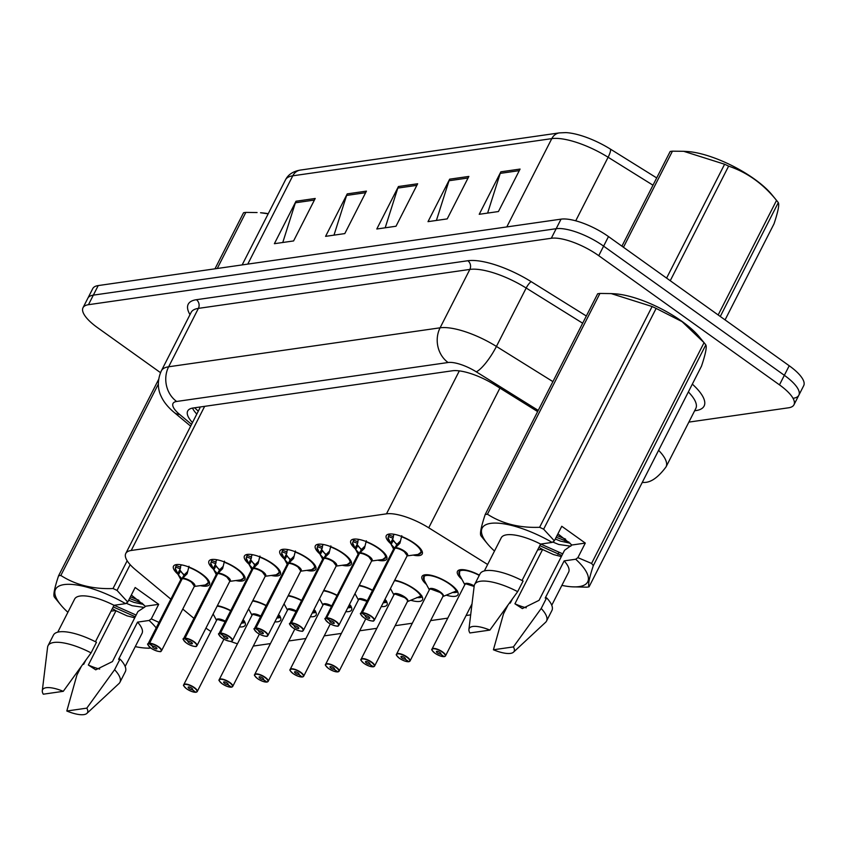<?xml version="1.0" encoding="UTF-8"?>
<svg xmlns="http://www.w3.org/2000/svg" width="846" height="846" viewBox="0 0 846 846"><rect width="100%" height="100%" fill="white"/><g stroke="black" fill="none" stroke-linecap="round" stroke-linejoin="round"><path stroke-width="1.27" d="M213.414 569.157A20.167 6.567 27 0 1 208.951 561.11A20.167 6.567 27 0 1 237.166 568.798A20.167 6.567 27 0 1 244.896 579.425A20.167 6.567 27 0 1 235.801 580.546M248.883 564.071A20.167 6.567 27 0 1 244.42 556.023A20.167 6.567 27 0 1 272.634 563.711A20.167 6.567 27 0 1 280.354 574.328A20.167 6.567 27 0 1 271.27 575.46M284.351 558.973A20.167 6.567 27 0 1 279.889 550.926A20.167 6.567 27 0 1 308.092 558.614A20.167 6.567 27 0 1 315.822 569.242A20.167 6.567 27 0 1 306.738 570.373M319.809 553.887A20.167 6.567 27 0 1 315.346 545.839A20.167 6.567 27 0 1 343.561 553.527A20.167 6.567 27 0 1 351.291 564.155A20.167 6.567 27 0 1 342.196 565.276M355.278 548.8A20.167 6.567 27 0 1 350.815 540.753A20.167 6.567 27 0 1 379.029 548.43A20.167 6.567 27 0 1 386.749 559.058A20.167 6.567 27 0 1 377.665 560.189M390.746 543.703A20.167 6.567 27 0 1 386.284 535.655A20.167 6.567 27 0 1 414.487 543.344A20.167 6.567 27 0 1 422.217 553.971A20.167 6.567 27 0 1 413.134 555.103M177.956 574.244A20.167 6.567 27 0 1 173.493 566.207A20.167 6.567 27 0 1 201.697 573.884A20.167 6.567 27 0 1 209.427 584.512A20.167 6.567 27 0 1 200.343 585.644M249.126 609.892A20.167 6.567 27 0 1 248.417 609.247M252.848 600.554A20.167 6.567 27 0 1 266.236 605.482M284.594 604.805A20.167 6.567 27 0 1 283.886 604.16M288.317 595.468A20.167 6.567 27 0 1 301.694 600.396M320.052 599.708A20.167 6.567 27 0 1 319.354 599.063M323.775 590.371A20.167 6.567 27 0 1 337.163 595.298M355.521 594.622A20.167 6.567 27 0 1 354.812 593.977M359.243 585.284A20.167 6.567 27 0 1 372.631 590.212M390.979 589.535A20.167 6.567 27 0 1 390.281 588.89M394.712 580.187A20.167 6.567 27 0 1 414.762 589.197A20.167 6.567 27 0 1 422.482 599.825A20.167 6.567 27 0 1 410.775 600.269M426.447 584.438A20.167 6.567 27 0 1 422.017 576.422A20.167 6.567 27 0 1 450.22 584.1A20.167 6.567 27 0 1 457.95 594.727A20.167 6.567 27 0 1 446.244 595.172M461.916 579.351A20.167 6.567 27 0 1 457.475 571.325A20.167 6.567 27 0 1 479.396 575.143M213.657 614.979A20.167 6.567 27 0 1 212.959 614.344M217.39 605.641A20.167 6.567 27 0 1 230.768 610.579M205.938 628.113A37.816 12.309 -153 0 0 206.53 628.536A37.816 12.309 -153 0 0 210.887 631.465M230.408 641.353A37.816 12.309 -153 0 0 237.483 643.785M253.303 646.048A37.816 12.309 -153 0 0 253.969 645.963L270.445 643.595M487.645 564.494L428.732 527.798A37.816 12.309 -153 0 0 386.485 513.839L131.225 550.471A37.816 12.309 -153 0 0 125.768 553.495A37.816 12.309 -153 0 0 135.646 569.866L170.85 599.148M182.768 609.067L193.935 618.352M288.761 640.972L305.914 638.508M324.219 635.875L341.372 633.421M359.687 630.788L376.84 628.324M395.156 625.702L412.309 623.238M430.614 620.604L447.767 618.14M466.083 615.518L470.672 614.862M504.554 609.998L505.548 609.85M278.588 614.566A20.167 6.567 27 0 1 280.629 620.181A20.167 6.567 27 0 1 274.876 621.831M314.046 609.469A20.167 6.567 27 0 1 316.087 615.095A20.167 6.567 27 0 1 310.345 616.745M349.514 604.382A20.167 6.567 27 0 1 351.555 609.998A20.167 6.567 27 0 1 345.813 611.658M384.983 599.285A20.167 6.567 27 0 1 387.024 604.911A20.167 6.567 27 0 1 381.271 606.561M243.119 619.653A20.167 6.567 27 0 1 245.16 625.268A20.167 6.567 27 0 1 239.418 626.928M160.507 372.663L97.502 327.635A37.816 12.309 27 0 1 83.014 307.711L87.889 298.152A37.816 12.309 27 0 1 93.335 295.138L556.171 228.706A37.816 12.309 27 0 1 603.61 246.133L784.348 375.307A37.816 12.309 27 0 1 798.836 395.23L803.7 385.67A37.816 12.309 27 0 0 789.212 365.747L608.486 236.573A37.816 12.309 27 0 0 561.035 219.146L98.21 285.578A37.816 12.309 27 0 0 92.753 288.602L87.889 298.152A37.816 12.309 27 0 1 93.335 295.138L556.171 228.706A37.816 12.309 27 0 1 603.61 246.133L784.348 375.307A37.816 12.309 27 0 1 798.836 395.23A37.816 12.309 27 0 1 793.379 398.244M559.407 132.885A12.605 10.818 81.8 0 0 551.782 138.628L292.769 175.809A12.605 10.818 -98.2 0 1 300.393 170.067L559.407 132.885L565.773 132.611A44.246 14.403 27 0 1 610.474 149.139L656.697 177.924M520.068 169.073L498.431 211.542L479.227 214.302L500.864 171.823L520.068 169.073M366.434 191.122L344.798 233.591L325.583 236.351L347.23 193.882L366.434 191.122M315.22 198.472L293.583 240.941L274.379 243.701L296.015 201.232L315.22 198.472M468.864 176.423L447.217 218.892L428.013 221.652L449.66 179.172L468.864 176.423M417.649 183.772L396.002 226.242L376.798 229.002L398.445 186.522L417.649 183.772M385.184 227.796L397.8 188.087A10.078 8.65 -98.2 0 1 398.445 186.522M436.399 220.446L449.015 180.737A10.078 8.65 -98.2 0 1 449.66 179.172M282.765 242.495L295.381 202.786A10.078 8.65 -98.2 0 1 296.015 201.232M333.98 235.146L346.596 195.437A10.078 8.65 -98.2 0 1 347.23 193.882M487.613 213.097L500.229 173.377A10.078 8.65 -98.2 0 1 500.864 171.823M83.014 307.711A37.816 12.309 27 0 1 88.47 304.697L551.306 238.265A37.816 12.309 27 0 1 598.746 255.682L779.473 384.867A37.816 12.309 27 0 1 793.96 404.79A37.816 12.309 27 0 1 788.514 407.804L688.866 422.112M537.644 411.59L494.55 384.75A37.816 12.309 -153 0 0 452.303 370.791L193.142 407.994A37.816 12.309 -153 0 0 187.696 411.008A37.816 12.309 -153 0 0 192.465 422.598M196.79 414.106A37.816 12.309 27 0 1 192.486 408.1M183.868 685.789A7.561 2.464 27 0 1 183.772 684.678A7.561 2.464 27 0 1 194.347 687.555A7.561 2.464 27 0 1 197.245 691.542A7.561 2.464 27 0 1 196.325 692.113L196.018 692.197A7.307 2.379 -153 0 0 194.115 687.787A7.307 2.379 -153 0 0 184.946 684.414A7.307 2.379 -153 0 0 186.691 688.856A7.307 2.379 -153 0 0 195.69 692.24L192.232 689.67L192.571 689.004M225.121 621.673L217.76 619.515A7.561 2.464 27 0 1 225.121 621.673A7.561 2.464 -153 0 0 217.76 619.515A7.561 2.464 -153 0 0 216.671 620.118A7.561 2.464 27 0 1 217.76 619.515L216.671 620.118L183.772 684.678C184.745 685.873 180.949 683.378 186.649 688.845C190.382 691.15 193.438 692.292 195.828 692.282L192.338 689.659L192.624 689.099M192.232 689.67A2.517 0.825 27 0 1 189.123 688.507A2.517 0.825 27 0 1 188.161 687.174A2.517 0.825 27 0 1 191.682 688.136A2.517 0.825 27 0 1 192.645 689.469A2.517 0.825 27 0 1 192.338 689.659M241.353 623.121A18.908 6.155 27 0 0 242.506 623.079L242.77 622.561M242.231 622.191L243.341 622.952A18.908 6.155 27 0 0 244.928 622.328M242.506 623.079L241.681 622.466M241.755 622.328L244.452 621.123M188.996 566.26L187.135 573.747L182.239 578.643L184.132 574.942L187.738 571.42M181.604 578.844A7.561 2.464 27 0 1 181.869 578.78L181.869 578.78A0.635 0.55 78.6 0 0 181.911 578.696L178.411 575.005L175.281 568.226A18.908 6.155 -153 0 0 175.27 568.248L176.158 565.572A18.908 6.155 27 0 1 176.01 564.663M148.135 645.033A7.561 2.464 27 0 1 148.039 643.912A7.561 2.464 27 0 1 148.97 643.341L149.055 643.69A7.307 2.379 -153 0 0 150.958 648.099A7.307 2.379 -153 0 0 160.127 651.462A7.307 2.379 -153 0 0 158.382 647.031A7.307 2.379 -153 0 0 149.372 643.637L182.197 578.738A7.561 2.464 27 0 1 190.35 581.466A7.561 2.464 27 0 1 194.411 586.225A7.561 2.464 -153 0 0 191.513 582.238A7.561 2.464 -153 0 0 182.197 578.738A0.635 0.529 84.8 0 0 182.239 578.643M149.372 643.637L152.84 646.207A2.517 0.825 27 0 1 155.95 647.38A2.517 0.825 27 0 1 156.912 648.702A2.517 0.825 27 0 1 153.39 647.75A2.517 0.825 27 0 1 152.428 646.418A2.517 0.825 27 0 1 152.735 646.228L152.766 646.154M208.803 582.957A18.908 6.155 -153 0 0 208.846 582.883A18.908 6.155 -153 0 0 208.994 581.17M177.723 573.768L180.272 568.787L175.809 567.169M181.964 564.948A13.864 4.516 -153 0 0 180.727 565.879A13.864 4.516 -153 0 0 180.632 567.19L180.272 568.787M149.298 643.288A7.561 2.464 27 0 1 158.614 646.799A7.561 2.464 27 0 1 161.512 650.786L194.411 586.225L191.513 582.238M184.301 574.815A13.853 4.516 27 0 1 180.008 570.373M181.911 578.696L183.91 575.375M180.822 579.584L175.566 569.813A18.432 6.007 27 0 1 175.281 569.189L175.281 568.226M179.743 569.844L183.794 574.994M181.552 579.996L181.858 578.78A7.561 2.464 -153 0 0 180.938 579.362L148.039 643.912C146.866 643.616 147.828 645.012 150.916 648.089C154.554 650.944 161.798 652.308 160.772 651.378L161.512 650.786A7.561 2.464 27 0 1 160.56 651.367M148.97 643.341L181.858 578.78M152.735 646.228L149.055 643.69M219.326 680.702A7.561 2.464 27 0 1 219.241 679.581A7.561 2.464 27 0 1 229.816 682.468A7.561 2.464 27 0 1 232.713 686.455A7.561 2.464 27 0 1 231.783 687.026L231.487 687.111A7.307 2.379 -153 0 0 229.583 682.701A7.307 2.379 -153 0 0 220.404 679.327A7.307 2.379 -153 0 0 222.16 683.769A7.307 2.379 -153 0 0 231.159 687.153L227.69 684.583L228.039 683.917M260.579 616.575L253.218 614.418A7.561 2.464 27 0 1 260.579 616.575A7.561 2.464 -153 0 0 253.218 614.418A7.561 2.464 -153 0 0 252.129 615.031A7.561 2.464 27 0 1 253.218 614.418L252.129 615.021L219.241 679.581C220.214 680.776 216.417 678.291 222.117 683.758C225.84 686.064 228.896 687.206 231.286 687.195L231.444 687.079M227.69 684.583A2.517 0.825 27 0 1 224.592 683.409A2.517 0.825 27 0 1 223.619 682.088A2.517 0.825 27 0 1 227.151 683.05A2.517 0.825 27 0 1 228.113 684.372A2.517 0.825 27 0 1 227.807 684.562L228.082 684.012M276.822 618.024A18.908 6.155 27 0 0 277.964 617.982L278.228 617.464M277.7 617.104L278.81 617.866A18.908 6.155 27 0 0 280.396 617.242M277.964 617.982L277.15 617.379M277.224 617.242L279.92 616.025M227.807 684.562L231.487 687.111M254.794 675.616A7.561 2.464 27 0 1 254.699 674.495A7.561 2.464 27 0 1 265.284 677.382A7.561 2.464 27 0 1 268.182 681.358A7.561 2.464 27 0 1 267.251 681.939L266.945 682.013A7.307 2.379 -153 0 0 265.041 677.604A7.307 2.379 -153 0 0 255.873 674.241A7.307 2.379 -153 0 0 257.618 678.672A7.307 2.379 -153 0 0 266.627 682.066L263.159 679.497L263.497 678.82M296.047 611.489L288.687 609.332A7.561 2.464 27 0 1 296.047 611.489A7.561 2.464 -153 0 0 288.687 609.332A7.561 2.464 -153 0 0 287.598 609.934A7.561 2.464 27 0 1 288.687 609.332L287.598 609.934L254.699 674.495C255.672 675.69 251.875 673.194 257.586 678.661C261.308 680.967 264.364 682.109 266.754 682.098L266.913 681.992M263.159 679.497A2.517 0.825 27 0 1 260.05 678.323A2.517 0.825 27 0 1 259.088 677.001A2.517 0.825 27 0 1 262.609 677.953A2.517 0.825 27 0 1 263.582 679.285A2.517 0.825 27 0 1 263.265 679.475L263.55 678.926M312.28 612.938A18.908 6.155 27 0 0 313.432 612.895L313.697 612.377M313.168 612.007L314.268 612.768A18.908 6.155 27 0 0 315.865 612.144M313.432 612.895L312.618 612.282M312.682 612.155L315.389 610.939M263.265 679.475L266.945 682.013M290.263 670.518A7.561 2.464 27 0 1 290.167 669.408A7.561 2.464 27 0 1 300.742 672.284A7.561 2.464 27 0 1 303.64 676.271A7.561 2.464 27 0 1 302.72 676.842L302.413 676.927A7.307 2.379 -153 0 0 300.51 672.517A7.307 2.379 -153 0 0 291.341 669.144A7.307 2.379 -153 0 0 293.086 673.585A7.307 2.379 -153 0 0 302.085 676.969L298.617 674.399L298.966 673.733M331.516 606.392A7.561 2.464 27 0 0 324.155 604.245L331.516 606.402A7.561 2.464 -153 0 0 324.155 604.245A7.561 2.464 -153 0 0 323.066 604.848A7.561 2.464 27 0 1 324.155 604.245L323.066 604.848L290.167 669.408C291.14 670.603 287.344 668.107 293.044 673.575C296.766 675.88 299.833 677.022 302.223 677.012L298.733 674.389L299.019 673.828M298.617 674.399A2.517 0.825 27 0 1 295.518 673.236A2.517 0.825 27 0 1 294.556 671.904A2.517 0.825 27 0 1 298.078 672.866A2.517 0.825 27 0 1 299.04 674.199A2.517 0.825 27 0 1 298.733 674.389M347.748 607.84A18.908 6.155 27 0 0 348.901 607.798L349.165 607.291M348.626 606.92L349.736 607.682A18.908 6.155 27 0 0 351.323 607.058M348.901 607.798L348.076 607.195M348.15 607.058L350.847 605.852M325.721 665.432A7.561 2.464 27 0 1 325.636 664.311A7.561 2.464 27 0 1 336.211 667.198A7.561 2.464 27 0 1 339.109 671.185A7.561 2.464 27 0 1 338.178 671.756L337.882 671.83A7.307 2.379 -153 0 0 335.978 667.431A7.307 2.379 -153 0 0 326.799 664.057A7.307 2.379 -153 0 0 328.544 668.488A7.307 2.379 -153 0 0 337.554 671.883L334.085 669.313L334.424 668.636M366.974 601.305L359.613 599.148A7.561 2.464 27 0 1 366.974 601.305A7.561 2.464 -153 0 0 359.613 599.148A7.561 2.464 -153 0 0 358.524 599.751A7.561 2.464 27 0 1 359.613 599.148L358.524 599.751L325.636 664.311C326.609 665.506 322.812 663.021 328.512 668.488C332.235 670.783 335.291 671.936 337.681 671.914L337.84 671.809M334.085 669.313A2.517 0.825 27 0 1 330.976 668.139A2.517 0.825 27 0 1 330.014 666.817A2.517 0.825 27 0 1 333.546 667.78A2.517 0.825 27 0 1 334.508 669.101A2.517 0.825 27 0 1 334.202 669.292L334.477 668.742M383.217 602.754A18.908 6.155 27 0 0 384.359 602.712L384.623 602.193M384.095 601.823L385.205 602.595A18.908 6.155 27 0 0 386.791 601.971M384.359 602.712L383.545 602.109M383.608 601.971L386.315 600.755M334.202 669.292L337.882 671.83M224.465 561.173L222.604 568.66L217.708 573.556L219.59 569.855L223.207 566.334M183.593 639.946A7.561 2.464 27 0 1 183.508 638.825A7.561 2.464 27 0 1 184.428 638.254L217.337 573.683A0.635 0.55 78.6 0 0 217.369 573.599L213.879 569.908L210.728 563.14A18.908 6.155 -153 0 0 210.739 563.15M184.428 638.254L184.513 638.593A7.307 2.379 -153 0 0 186.416 643.002A7.307 2.379 -153 0 0 195.595 646.376A7.307 2.379 -153 0 0 193.85 641.934A7.307 2.379 -153 0 0 184.84 638.55L217.665 573.641A7.561 2.464 27 0 1 225.819 576.38A7.561 2.464 27 0 1 229.879 581.128A7.561 2.464 -153 0 0 226.982 577.152A7.561 2.464 -153 0 0 217.665 573.641A0.635 0.529 84.8 0 0 217.708 573.556M184.84 638.55L188.309 641.12A2.517 0.825 27 0 1 191.418 642.283A2.517 0.825 27 0 1 192.38 643.616A2.517 0.825 27 0 1 188.848 642.653A2.517 0.825 27 0 1 187.886 641.331A2.517 0.825 27 0 1 188.193 641.131L188.235 641.067M244.261 577.871A18.908 6.155 -153 0 0 244.314 577.786A18.908 6.155 -153 0 0 244.462 576.073M213.192 568.681L215.73 563.69L211.267 562.072L211.627 560.486A18.908 6.155 27 0 1 211.468 559.566M217.422 559.851A13.864 4.516 -153 0 0 216.195 560.792A13.864 4.516 -153 0 0 216.1 562.104L215.73 563.69M229.869 581.128L226.982 577.152M210.728 563.14L211.267 562.072M219.77 569.718A13.853 4.516 27 0 1 215.476 565.287M217.369 573.599L219.378 570.278M216.28 574.497L211.035 564.716A18.432 6.007 27 0 1 210.739 564.102L210.739 563.14M215.212 564.747L219.262 569.897M188.193 641.131L184.513 638.593M217.073 573.757A7.561 2.464 27 0 1 217.337 573.683A7.561 2.464 -153 0 0 216.396 574.265L183.508 638.825C182.334 638.529 183.296 639.914 186.384 642.992C190.012 645.858 197.255 647.211 196.24 646.291L196.981 645.688A7.561 2.464 27 0 1 196.018 646.27M259.934 556.076L258.072 563.573L253.176 568.47L255.058 564.758L258.665 561.247M219.061 634.849A7.561 2.464 27 0 1 218.966 633.739A7.561 2.464 27 0 1 219.897 633.157L252.795 568.597A0.635 0.55 78.6 0 0 252.838 568.512L249.348 564.821L246.207 558.053A18.908 6.155 -153 0 0 246.197 558.064L247.085 555.388A18.908 6.155 27 0 1 246.937 554.479M219.897 633.157L219.981 633.506A7.307 2.379 -153 0 0 221.885 637.916A7.307 2.379 -153 0 0 231.053 641.279A7.307 2.379 -153 0 0 229.308 636.848A7.307 2.379 -153 0 0 220.309 633.464L253.123 568.554A7.561 2.464 27 0 1 261.277 571.283A7.561 2.464 27 0 1 265.337 576.041A7.561 2.464 -153 0 0 262.44 572.055A7.561 2.464 -153 0 0 253.123 568.554A0.635 0.529 84.8 0 0 253.176 568.47M220.309 633.464L223.778 636.033A2.517 0.825 27 0 1 226.876 637.197A2.517 0.825 27 0 1 227.849 638.529A2.517 0.825 27 0 1 224.317 637.567A2.517 0.825 27 0 1 223.355 636.234A2.517 0.825 27 0 1 223.661 636.044L223.704 635.97M279.73 572.784A18.908 6.155 -153 0 0 279.772 572.7A18.908 6.155 -153 0 0 279.92 570.987M248.661 563.595L251.199 558.603L246.736 556.985M252.891 554.765A13.864 4.516 -153 0 0 251.653 555.695A13.864 4.516 -153 0 0 251.558 557.017L251.199 558.603M220.235 633.115A7.561 2.464 27 0 1 229.552 636.615A7.561 2.464 27 0 1 232.449 640.602L265.337 576.041L262.44 572.055M255.228 564.631A13.853 4.516 27 0 1 250.934 560.2M250.659 559.65L254.836 565.191M252.838 568.512L254.72 564.811M251.748 569.4L246.503 559.629A18.432 6.007 27 0 1 246.207 559.016L246.207 558.053M223.661 636.044L219.981 633.506M252.531 568.671A7.561 2.464 27 0 1 252.795 568.597A7.561 2.464 -153 0 0 251.865 569.178L218.966 633.739C217.792 633.432 218.754 634.828 221.842 637.905C225.48 640.76 232.724 642.125 231.698 641.205L232.449 640.602A7.561 2.464 27 0 1 231.487 641.183M295.391 550.989L293.53 558.476L288.634 563.373L290.527 559.671L294.133 556.15M254.53 629.762A7.561 2.464 27 0 1 254.435 628.641A7.561 2.464 27 0 1 255.365 628.07L288.264 563.51A0.635 0.55 78.6 0 0 288.296 563.425L284.806 559.735L281.676 552.956A18.908 6.155 -153 0 0 281.665 552.977L282.553 550.302A18.908 6.155 27 0 1 282.405 549.392M255.365 628.07L255.45 628.419A7.307 2.379 -153 0 0 257.353 632.819A7.307 2.379 -153 0 0 266.522 636.192A7.307 2.379 -153 0 0 264.777 631.761A7.307 2.379 -153 0 0 255.767 628.367L288.592 563.457A7.561 2.464 27 0 1 296.745 566.196A7.561 2.464 27 0 1 300.806 570.955A7.561 2.464 -153 0 0 297.908 566.968A7.561 2.464 -153 0 0 288.592 563.457A0.635 0.529 84.8 0 0 288.634 563.373M255.767 628.367L259.236 630.936A2.517 0.825 27 0 1 262.345 632.11A2.517 0.825 27 0 1 263.307 633.432A2.517 0.825 27 0 1 259.785 632.47A2.517 0.825 27 0 1 258.813 631.148A2.517 0.825 27 0 1 259.13 630.957L259.162 630.883M315.198 567.687A18.908 6.155 -153 0 0 315.241 567.603A18.908 6.155 -153 0 0 315.389 565.889M284.119 558.497L286.667 553.517L282.194 551.888M288.359 549.678A13.864 4.516 -153 0 0 287.122 550.609A13.864 4.516 -153 0 0 287.027 551.92L286.667 553.517M255.693 628.018A7.561 2.464 27 0 1 265.01 631.528A7.561 2.464 27 0 1 267.907 635.515L300.806 570.955L297.908 566.968M290.696 559.544A13.853 4.516 27 0 1 286.403 555.103M286.128 554.564L290.305 560.105M288.296 563.425L290.189 559.714M287.217 564.314L281.961 554.542A18.432 6.007 27 0 1 281.676 553.918L281.676 552.956M259.13 630.957L255.45 628.419M288 563.573A7.561 2.464 27 0 1 288.264 563.51A7.561 2.464 -153 0 0 287.333 564.081L254.435 628.641C253.261 628.345 254.223 629.731 257.311 632.819C260.949 635.674 268.193 637.027 267.167 636.107L267.907 635.515A7.561 2.464 27 0 1 266.955 636.097M268.182 213.816L260.536 212.748A59.241 19.289 27 0 1 268.245 213.7M214.979 268.817L243.563 212.727A68.061 22.155 27 0 1 244.663 212.536A68.061 22.155 27 0 1 245.826 212.399L217.242 268.499M257.089 212.547L245.826 212.399M666.595 278.112L724.61 164.24L683.695 151.307L687.142 151.508A59.241 19.289 27 0 1 771.88 194.686L776.776 200.671A68.061 22.155 27 0 1 778.299 202.617L720.284 316.478M621.916 246.175L670.169 151.487A68.061 22.155 27 0 1 671.269 151.307A68.061 22.155 27 0 1 672.433 151.17L623.46 247.275M683.695 151.307L672.433 151.17M724.61 164.24A68.061 22.155 27 0 1 728.628 166.133L670.244 280.724M718.169 314.966L776.543 200.386C763.155 183.804 747.177 172.383 728.628 166.133M725.064 319.904L774.037 223.788C778.066 211.616 779.494 204.563 778.299 202.617M128.677 600.248L133.837 602.341L143.598 604.456M126.128 603.23L132.113 605.704L144.211 607.428M144.952 606.92L137.951 611.521L112.444 661.572L95.735 669.821L88.333 665.03A28.489 9.274 27 0 0 99.648 669.059M144.962 606.92L145.301 606.254L158.699 604.33L151.275 618.881L158.995 622.413M151.275 618.881L149.097 620.467A59.241 19.289 27 0 1 156.193 627.901M150.842 648.036A59.241 19.289 27 0 1 145.47 648.057A59.241 19.289 27 0 1 135.275 646.619M82.845 664.427L83.701 664.3L85.605 660.557M149.097 620.467L137.549 622.127A37.816 12.309 27 0 1 142.012 633.39L125.155 666.479M137.549 622.127L118.609 659.288L120.016 659.087A40.333 13.134 27 0 1 125.324 671.692L119.921 682.31A40.333 13.134 27 0 1 118.958 683.568L86.905 713.39A25.211 8.206 27 0 1 66.813 711.01L76.891 675.119L81.1 666.849M120.016 659.087L114.601 669.704A40.333 13.134 27 0 1 119.921 682.31M114.601 669.704L86.8 708.144A25.211 8.206 27 0 1 86.905 713.39M66.813 711.01L86.8 708.144M134.736 617.813L126.963 615.825L115.976 610.77L88.333 665.03M129.565 598.492L142.466 603.378M113.205 606.91L135.275 616.766M112.328 608.612L115.976 610.77M130.157 564.673L117.044 590.423L127.746 602.066L125.568 603.642A59.241 19.289 27 0 0 67.828 584.311A59.241 19.289 27 0 0 60.732 604.879L55.836 598.905A68.061 22.155 27 0 1 54.313 596.959C53.108 595.066 54.525 588.012 58.575 575.777L158.625 379.431M158.318 384.137L60.838 575.46C75.548 584.935 92.933 589.292 113.026 588.53L127.164 560.771M113.026 588.53A68.061 22.155 27 0 1 117.044 590.423M58.575 575.777A68.061 22.155 27 0 1 60.838 575.46M68.092 611.901L67.553 611.975A59.241 19.289 27 0 1 60.732 604.879M95.45 641.733L114.02 605.302L125.568 603.642M57.771 632.142L74.638 599.053A37.816 12.309 27 0 1 114.02 605.302M53.457 635.071A40.333 13.134 27 0 1 96.476 642.273L91.072 652.89A40.333 13.134 27 0 0 48.042 645.688L53.457 635.071M42.3 690.664A25.211 8.206 27 0 1 63.27 691.319L43.283 694.196A25.211 8.206 27 0 1 42.3 690.664L47.588 647.201A40.333 13.134 27 0 1 48.042 645.688M63.27 691.319L91.072 652.89M145.301 606.254L131.32 595.034M130.421 596.811L138.913 600.311M114.168 605.281L136.132 615.084M158.699 604.33L135.159 587.505L127.746 602.066M111.027 611.172L115.775 610.484M555.272 539.008L560.433 541.102L570.193 543.227M552.734 542L558.72 544.475L570.807 546.188M557.926 533.805L571.896 545.014L564.546 550.291L539.05 600.332L522.342 608.591L514.928 603.801A28.489 9.274 27 0 0 526.254 607.819M482.664 537.95A68.061 22.155 27 0 1 482.442 537.665A68.061 22.155 27 0 1 480.919 535.719C479.714 533.837 481.131 526.772 485.181 514.548L597.667 293.774A68.061 22.155 27 0 1 599.93 293.446L487.444 514.22C502.143 523.706 519.539 528.063 539.621 527.291L652.118 306.527L611.193 293.594L614.64 293.795A59.241 19.289 27 0 1 681.876 321.311A59.241 19.289 27 0 1 699.378 336.972L704.284 342.947A68.061 22.155 27 0 1 705.797 344.893L593.31 565.667C589.281 577.839 587.854 584.893 589.049 586.849A68.061 22.155 27 0 1 586.786 587.166L572.076 586.817A59.241 19.289 27 0 1 561.881 585.379M571.896 545.014L585.295 543.09L577.881 557.651L591.566 563.447L704.052 342.672L682.077 321.639L656.136 308.42L543.64 529.194L554.352 540.827L552.163 542.413A59.241 19.289 27 0 0 494.424 523.082A59.241 19.289 27 0 0 487.338 543.65L482.442 537.665M589.049 586.849L701.535 366.075C705.575 353.903 706.992 346.839 705.797 344.893M577.881 557.651L575.703 559.238A59.241 19.289 27 0 1 572.076 586.817M591.566 563.447A68.061 22.155 27 0 1 593.31 565.667M509.44 603.187L510.297 603.071L512.211 599.328M575.703 559.238L564.155 560.887A37.816 12.309 27 0 1 568.618 572.15L551.761 605.25M564.155 560.887L545.215 598.059L546.611 597.858A40.333 13.134 27 0 1 551.93 610.463L546.516 621.08A40.333 13.134 27 0 1 545.564 622.328L513.511 652.16A25.211 8.206 27 0 1 493.419 649.781L503.486 613.889L507.706 605.609M546.611 597.858L541.207 608.475A40.333 13.134 27 0 1 546.516 621.08M541.207 608.475L513.406 646.904A25.211 8.206 27 0 1 513.511 652.16M493.419 649.781L513.406 646.904M561.342 556.583L553.559 554.585L542.582 549.53L514.928 603.801M556.171 537.263L569.062 542.138M539.801 545.67L561.871 555.536M538.934 547.373L542.582 549.53M611.193 293.594L599.93 293.446M652.118 306.527A68.061 22.155 27 0 1 656.136 308.42M539.621 527.291A68.061 22.155 27 0 1 543.64 529.194M485.181 514.548A68.061 22.155 27 0 1 487.444 514.22M494.699 550.661L494.159 550.735A59.241 19.289 27 0 1 487.338 543.65M522.056 580.504L540.615 544.073L552.163 542.413M484.377 570.913L501.234 537.823A37.816 12.309 27 0 1 540.615 544.073M480.052 573.842A40.333 13.134 27 0 1 523.082 581.033L517.667 591.65A40.333 13.134 27 0 0 474.648 584.459L480.052 573.842M468.906 629.435A25.211 8.206 27 0 1 489.876 630.09L469.89 632.956A25.211 8.206 27 0 1 468.906 629.435L474.194 585.971A40.333 13.134 27 0 1 474.648 584.459M489.876 630.09L517.667 591.65M557.028 535.571L565.519 539.082M540.763 544.052L562.738 553.855M585.295 543.09L561.765 526.275L554.352 540.827M537.633 549.932L542.371 549.255M361.189 660.335A7.561 2.464 27 0 1 361.094 659.224A7.561 2.464 27 0 1 371.68 662.101A7.561 2.464 27 0 1 374.577 666.088A7.561 2.464 27 0 1 373.646 666.669L373.34 666.743A7.307 2.379 -153 0 0 371.436 662.333A7.307 2.379 -153 0 0 362.268 658.971A7.307 2.379 -153 0 0 364.013 663.401A7.307 2.379 -153 0 0 373.023 666.785L369.554 664.216L369.892 663.55M373.498 666.775L374.577 666.088L407.465 601.527A7.561 2.464 -153 0 0 404.568 597.551A7.561 2.464 -153 0 0 395.082 594.061A7.561 2.464 -153 0 0 393.993 594.664A7.561 2.464 27 0 1 395.082 594.061L393.993 594.664L361.094 659.224C362.067 660.419 358.27 657.924 363.97 663.391C367.703 665.696 370.76 666.838 373.149 666.828L373.308 666.722M369.554 664.216A2.517 0.825 27 0 1 366.445 663.053A2.517 0.825 27 0 1 365.483 661.72A2.517 0.825 27 0 1 369.004 662.682A2.517 0.825 27 0 1 369.977 664.015A2.517 0.825 27 0 1 369.66 664.205L369.945 663.655M416.845 597.53A18.908 6.155 27 0 0 419.828 597.625L420.092 597.107M404.568 597.551L395.082 594.061A7.561 2.464 27 0 1 402.262 596.113A7.561 2.464 27 0 1 407.486 600.692M419.563 596.737L420.663 597.498A18.908 6.155 27 0 0 422.249 596.874M419.828 597.625L418.897 596.927M407.286 601.707L421.784 595.669M369.66 664.205L373.34 666.743M396.658 655.248A7.561 2.464 27 0 1 396.563 654.138A7.561 2.464 27 0 1 407.138 657.014A7.561 2.464 27 0 1 410.035 661.001A7.561 2.464 27 0 1 409.115 661.572L408.808 661.657A7.307 2.379 -153 0 0 406.905 657.247A7.307 2.379 -153 0 0 397.736 653.873A7.307 2.379 -153 0 0 399.481 658.315A7.307 2.379 -153 0 0 408.481 661.699L405.012 659.129L405.361 658.463M408.967 661.688L410.035 661.001L442.934 596.441A7.561 2.464 -153 0 0 440.036 592.454A7.561 2.464 -153 0 0 430.551 588.975A7.561 2.464 -153 0 0 429.461 589.577A7.561 2.464 27 0 1 430.551 588.975L429.461 589.577L396.563 654.138C397.535 655.322 393.739 652.837 399.439 658.304C403.161 660.61 406.228 661.752 408.618 661.741L408.777 661.625M405.012 659.129A2.517 0.825 27 0 1 401.913 657.966A2.517 0.825 27 0 1 400.941 656.633A2.517 0.825 27 0 1 404.473 657.596A2.517 0.825 27 0 1 405.435 658.918A2.517 0.825 27 0 1 405.128 659.119L405.414 658.558M424.978 574.804A18.908 6.155 -153 0 0 423.677 575.925A18.908 6.155 -153 0 0 423.635 576.02M452.314 592.443A18.908 6.155 27 0 0 455.296 592.528L455.55 592.01M440.036 592.454L430.551 588.975A7.561 2.464 27 0 1 437.72 591.026A7.561 2.464 27 0 1 442.944 595.595M455.021 591.65L456.131 592.412A18.908 6.155 27 0 0 457.718 591.788M455.296 592.528L454.365 591.84M442.754 596.61L457.242 590.571M405.128 659.119L408.808 661.657M432.116 650.162A7.561 2.464 27 0 1 432.031 649.041A7.561 2.464 27 0 1 442.606 651.928A7.561 2.464 27 0 1 445.504 655.904A7.561 2.464 27 0 1 444.573 656.485L444.277 656.559A7.307 2.379 -153 0 0 442.373 652.15A7.307 2.379 -153 0 0 433.194 648.787A7.307 2.379 -153 0 0 434.939 653.218A7.307 2.379 -153 0 0 443.949 656.612L440.48 654.043L440.819 653.366M474.13 586.468L466.009 583.877A7.561 2.464 27 0 1 474.13 586.468A7.561 2.464 -153 0 0 466.009 583.877A7.561 2.464 -153 0 0 464.919 584.48A7.561 2.464 27 0 1 466.009 583.877L464.919 584.48L432.031 649.041C433.004 650.236 429.208 647.74 434.907 653.218C438.63 655.513 441.686 656.665 444.076 656.644L440.597 654.021L440.872 653.472M440.48 654.043A2.517 0.825 27 0 1 437.371 652.869A2.517 0.825 27 0 1 436.409 651.547A2.517 0.825 27 0 1 439.941 652.499A2.517 0.825 27 0 1 440.903 653.831A2.517 0.825 27 0 1 440.597 654.021M460.436 569.707A18.908 6.155 -153 0 0 459.145 570.838A18.908 6.155 -153 0 0 459.103 570.923M330.86 545.903L328.999 553.39L324.103 558.286L325.985 554.585L329.591 551.063M289.988 624.665A7.561 2.464 27 0 1 289.903 623.555A7.561 2.464 27 0 1 290.823 622.973L323.732 558.413A0.635 0.55 78.6 0 0 323.764 558.328L320.274 554.638L317.134 547.87A18.908 6.155 -153 0 0 317.134 547.88L318.011 545.205A18.908 6.155 27 0 1 317.863 544.295M290.823 622.973L290.908 623.322A7.307 2.379 -153 0 0 292.811 627.732A7.307 2.379 -153 0 0 301.99 631.105A7.307 2.379 -153 0 0 300.245 626.664A7.307 2.379 -153 0 0 291.236 623.28L324.06 558.371A7.561 2.464 27 0 1 332.214 561.11A7.561 2.464 27 0 1 336.264 565.858A7.561 2.464 -153 0 0 333.377 561.881A7.561 2.464 -153 0 0 324.06 558.371A0.635 0.529 84.8 0 0 324.103 558.286M291.236 623.28L294.704 625.85A2.517 0.825 27 0 1 297.813 627.013A2.517 0.825 27 0 1 298.775 628.345A2.517 0.825 27 0 1 295.243 627.383A2.517 0.825 27 0 1 294.281 626.051A2.517 0.825 27 0 1 294.588 625.86L294.63 625.786M350.656 562.601A18.908 6.155 -153 0 0 350.709 562.516A18.908 6.155 -153 0 0 350.857 560.803M319.587 553.411L322.125 548.42L317.662 546.802M323.817 544.581A13.864 4.516 -153 0 0 322.59 545.511A13.864 4.516 -153 0 0 322.495 546.833L322.125 548.42M291.161 622.931A7.561 2.464 27 0 1 300.478 626.431A7.561 2.464 27 0 1 303.376 630.418L336.264 565.858L333.366 561.881M326.165 554.447A13.853 4.516 27 0 1 321.871 550.016M323.764 558.328L325.763 555.008M322.675 559.217L317.43 549.445A18.432 6.007 27 0 1 317.134 548.832L317.134 547.87M321.607 549.477L325.657 554.627M294.588 625.86L290.908 623.322M323.415 559.629L323.722 558.423A7.561 2.464 -153 0 0 322.791 558.995L289.903 623.555C288.729 623.259 289.681 624.644 292.779 627.721C296.407 630.577 303.651 631.941 302.625 631.021L303.376 630.418A7.561 2.464 27 0 1 302.413 631M366.318 540.806L364.467 548.303L359.561 553.189L361.454 549.488L365.06 545.977M325.456 619.579A7.561 2.464 27 0 1 325.361 618.468A7.561 2.464 27 0 1 326.292 617.887L359.19 553.326A0.635 0.55 78.6 0 0 359.233 553.242L355.743 549.551L352.592 542.772A18.908 6.155 -153 0 0 352.592 542.794M326.292 617.887L326.376 618.236A7.307 2.379 -153 0 0 328.28 622.645A7.307 2.379 -153 0 0 337.448 626.008A7.307 2.379 -153 0 0 335.703 621.577A7.307 2.379 -153 0 0 326.704 618.183L326.63 617.844A7.561 2.464 27 0 1 335.947 621.345A7.561 2.464 27 0 1 338.844 625.331L371.732 560.771A7.561 2.464 27 0 0 367.672 556.012A7.561 2.464 27 0 0 359.529 553.273L359.529 553.273A0.635 0.529 84.8 0 0 359.561 553.189M368.835 556.784L371.732 560.771A7.561 2.464 -153 0 0 368.835 556.784A7.561 2.464 -153 0 0 359.518 553.284L326.63 617.844M326.704 618.183L330.173 620.753A2.517 0.825 27 0 1 333.271 621.926A2.517 0.825 27 0 1 334.244 623.248A2.517 0.825 27 0 1 330.712 622.296A2.517 0.825 27 0 1 329.75 620.964A2.517 0.825 27 0 1 330.056 620.774L330.088 620.7M386.125 557.514A18.908 6.155 -153 0 0 386.167 557.429A18.908 6.155 -153 0 0 386.315 555.716M355.045 548.314L357.594 543.333L353.131 541.715L353.48 540.118A18.908 6.155 27 0 1 353.332 539.209M359.286 539.494A13.864 4.516 -153 0 0 358.048 540.425A13.864 4.516 -153 0 0 357.953 541.747L357.594 543.333M352.592 542.772L353.131 541.715M361.623 549.361A13.853 4.516 27 0 1 357.329 544.93M359.233 553.242L361.231 549.921M358.144 554.13L352.898 544.359A18.432 6.007 27 0 1 352.602 543.735L352.602 542.783M357.065 544.39L361.115 549.54M330.056 620.774L326.376 618.236M358.926 553.4A7.561 2.464 27 0 1 359.19 553.326A7.561 2.464 -153 0 0 358.26 553.908L325.361 618.468C324.187 618.162 325.15 619.558 328.237 622.635C331.875 625.49 339.119 626.854 338.093 625.934L338.844 625.331A7.561 2.464 27 0 1 337.882 625.913M401.787 535.719L399.925 543.206L395.029 548.102L396.922 544.401L400.528 540.88M360.925 614.492A7.561 2.464 27 0 1 360.83 613.371A7.561 2.464 27 0 1 361.76 612.8L394.659 548.24A0.635 0.55 78.6 0 0 394.691 548.155L391.201 544.464L388.071 537.686A18.908 6.155 -153 0 0 388.06 537.696L388.949 535.032A18.908 6.155 27 0 1 388.8 534.112M361.76 612.8L361.845 613.139A7.307 2.379 -153 0 0 363.748 617.548A7.307 2.379 -153 0 0 372.917 620.922A7.307 2.379 -153 0 0 371.172 616.48A7.307 2.379 -153 0 0 362.162 613.096L394.987 548.187A7.561 2.464 27 0 1 403.14 550.926A7.561 2.464 27 0 1 407.201 555.685A7.561 2.464 -153 0 0 404.303 551.698A7.561 2.464 -153 0 0 394.987 548.187A0.635 0.529 84.8 0 0 395.029 548.102M362.162 613.096L365.631 615.666A2.517 0.825 27 0 1 368.74 616.84A2.517 0.825 27 0 1 369.702 618.162A2.517 0.825 27 0 1 366.181 617.199A2.517 0.825 27 0 1 365.208 615.877A2.517 0.825 27 0 1 365.525 615.687L365.557 615.613M421.594 552.417A18.908 6.155 -153 0 0 421.636 552.332A18.908 6.155 -153 0 0 421.784 550.619M390.514 543.227L393.052 538.236L388.589 536.618M394.754 534.397A13.864 4.516 -153 0 0 393.517 535.338A13.864 4.516 -153 0 0 393.422 536.65L393.052 538.236M362.088 612.747A7.561 2.464 27 0 1 371.405 616.258A7.561 2.464 27 0 1 374.302 620.234L407.201 555.685L404.303 551.698M397.091 544.264A13.853 4.516 27 0 1 392.798 539.833M394.691 548.155L396.7 544.835M393.612 549.043L388.356 539.272A18.432 6.007 27 0 1 388.071 538.648L388.071 537.686M392.533 539.293L396.584 544.443M365.525 615.687L361.845 613.139M394.395 548.303A7.561 2.464 27 0 1 394.659 548.24A7.561 2.464 -153 0 0 393.718 548.811L360.83 613.371C359.656 613.075 360.618 614.46 363.706 617.548C367.344 620.404 374.588 621.757 373.562 620.837L374.302 620.234A7.561 2.464 27 0 1 373.35 620.816M198.345 411.061A37.816 20.399 129.7 0 1 197.583 410.49L198.324 411.103M204.658 406.334L131.225 550.471M459.325 370.886L386.485 513.839M499.923 388.092L428.732 527.798M610.474 149.139A12.605 3.046 121.9 0 1 608.115 157.25A50.411 16.412 -153 0 0 551.782 138.628L506.786 226.94M247.772 264.111L292.769 175.809A50.411 16.412 -153 0 0 285.504 179.838C288.137 174.572 293.107 171.315 300.393 170.067M652.985 185.2L608.115 157.25L575.724 220.817M789.212 365.747L779.473 384.867M98.21 285.578L88.47 304.697M561.035 219.146L551.306 238.265M608.486 236.573L598.746 255.682M416.845 185.348L397.8 188.087M365.631 192.698L346.596 195.437M314.416 200.058L295.381 202.786M468.05 177.998L449.015 180.737M519.264 170.649L500.229 173.377M692.335 384.137A56.714 18.464 27 0 1 695.93 410.585L694.64 410.775M189.99 314.627A56.714 18.464 27 0 1 196.399 299.706L467.849 260.737A56.714 18.464 27 0 1 531.225 281.686L586.331 316.013M161.375 370.802A50.411 16.412 27 0 1 168.64 366.783L198.398 308.378A50.411 16.412 -153 0 0 191.133 312.407L161.375 370.802C155.78 383.227 159.376 392.83 161.131 396.277C163.669 401.924 168.058 407.338 174.297 412.541L190.657 426.151M658.611 450.336A50.411 16.412 27 0 1 666.035 466.907L695.793 408.512A50.411 16.412 -153 0 0 688.358 391.931M538.236 410.416L476.266 371.817A25.211 8.206 -153 0 0 448.094 362.511L176.645 401.469A25.211 21.636 -98.2 0 1 168.64 366.783L440.089 327.814A50.411 16.412 27 0 1 496.422 346.437L526.18 288.031A50.411 16.412 -153 0 0 469.847 269.419L198.398 308.378A6.303 5.404 81.8 0 0 196.399 299.706M476.266 371.817A25.211 6.091 121.9 0 0 496.422 346.437L552.914 381.62M582.661 323.214L526.18 288.031A6.303 1.523 -58.1 0 1 531.225 281.686M448.094 362.511A25.211 21.636 -98.2 0 1 440.089 327.814L469.847 269.419A6.303 5.404 81.8 0 0 467.849 260.737M176.645 401.469A25.211 8.206 -153 0 0 179.595 414.403L191.566 424.354M695.93 410.585A6.303 5.404 81.8 0 0 695 410.056M179.595 414.403A25.211 13.599 129.7 0 1 174.297 412.541M642.146 482.632L643.52 482.432A25.211 21.636 -98.2 0 1 642.177 482.569M216.597 620.255A7.794 2.538 27 0 1 225.364 621.186M217.147 606.106A18.432 5.996 27 0 1 230.641 610.833M242.791 620.287A18.432 5.996 27 0 1 243.627 621.778M182.725 578.178A7.794 2.538 27 0 1 191.735 581.731A7.794 2.538 27 0 1 194.337 586.363M180.875 579.478A7.794 2.538 27 0 1 181.541 578.347M188.658 567.275A18.432 6.007 27 0 1 205.589 577.733A18.432 6.007 27 0 1 205.292 584.967L209.343 581.9M178.411 575.005L180.378 571.145M176.158 565.572L180.632 567.19M252.066 615.158A7.794 2.538 27 0 1 260.822 616.1M252.616 601.02A18.432 5.996 27 0 1 266.099 605.747M278.26 615.201A18.432 5.996 27 0 1 279.095 616.692M287.524 610.072A7.794 2.538 27 0 1 296.29 611.002M288.074 595.933A18.432 5.996 27 0 1 301.567 600.66M313.729 610.103A18.432 5.996 27 0 1 314.564 611.595M322.992 604.985A7.794 2.538 27 0 1 331.759 605.916M323.542 590.836A18.432 5.996 27 0 1 337.036 595.563M349.187 605.017A18.432 5.996 27 0 1 350.022 606.508M358.461 599.888A7.794 2.538 27 0 1 367.217 600.829M359.011 585.749A18.432 5.996 27 0 1 372.494 590.476M384.655 599.92A18.432 5.996 27 0 1 385.49 601.421M218.183 573.08A7.794 2.538 27 0 1 227.193 576.634A7.794 2.538 27 0 1 229.805 581.265M216.333 574.392A7.794 2.538 27 0 1 217.01 573.25M184.766 638.201A7.561 2.464 27 0 1 194.083 641.712A7.561 2.464 27 0 1 196.981 645.688L229.879 581.128M217.02 574.899L217.327 573.694M224.127 562.178A18.432 6.007 27 0 1 241.047 572.636A18.432 6.007 27 0 1 240.75 579.88L244.304 577.786M213.879 569.908L215.846 566.059M211.627 560.486L216.1 562.104M253.652 567.994A7.794 2.538 27 0 1 262.662 571.547A7.794 2.538 27 0 1 265.274 576.179M251.801 569.295A7.794 2.538 27 0 1 252.478 568.163M252.489 569.813L252.795 568.607M259.585 557.091A18.432 6.007 27 0 1 276.515 567.55A18.432 6.007 27 0 1 276.219 574.794L280.269 571.727M249.348 564.821L251.304 560.972M247.085 555.388L251.558 557.017M289.12 562.907A7.794 2.538 27 0 1 298.13 566.46A7.794 2.538 27 0 1 300.732 571.092M287.27 564.208A7.794 2.538 27 0 1 287.936 563.076M287.947 564.726L288.264 563.51M295.053 552.004A18.432 6.007 27 0 1 311.973 562.453A18.432 6.007 27 0 1 311.688 569.696L315.738 566.63M284.806 559.735L286.773 555.875M282.553 550.302L287.027 551.92M393.919 594.801A7.794 2.538 27 0 1 402.072 595.415A7.794 2.538 27 0 1 407.402 601.654M394.469 580.652A18.432 5.996 27 0 1 420.959 596.324M429.387 589.704A7.794 2.538 27 0 1 437.541 590.328A7.794 2.538 27 0 1 442.87 596.557M424.174 574.952L424.079 580.028A18.432 5.996 27 0 1 436.187 577.141A18.432 5.996 27 0 1 456.417 591.238M464.856 584.618A7.794 2.538 27 0 1 474.204 585.887M459.642 569.866L459.537 574.931A18.432 5.996 27 0 1 479.259 575.396M324.578 557.81A7.794 2.538 27 0 1 333.588 561.363A7.794 2.538 27 0 1 336.2 565.995M322.728 559.121A7.794 2.538 27 0 1 323.405 557.979M330.522 546.907A18.432 6.007 27 0 1 347.442 557.366A18.432 6.007 27 0 1 347.146 564.61L351.196 561.543M320.274 554.638L322.241 550.788M318.011 545.205L322.495 546.833M360.047 552.724A7.794 2.538 27 0 1 369.057 556.277A7.794 2.538 27 0 1 371.669 560.909M358.196 554.024A7.794 2.538 27 0 1 358.873 552.893M358.873 554.542L359.19 553.337M365.98 541.821A18.432 6.007 27 0 1 382.91 552.279A18.432 6.007 27 0 1 382.614 559.523L386.664 556.457M355.743 549.551L357.699 545.702M353.48 540.118L357.953 541.747M395.516 547.637A7.794 2.538 27 0 1 404.525 551.19A7.794 2.538 27 0 1 407.127 555.822M393.665 548.938A7.794 2.538 27 0 1 394.331 547.796M394.342 549.456L394.659 548.24M401.448 536.724A18.432 6.007 27 0 1 418.368 547.182A18.432 6.007 27 0 1 418.072 554.426L422.133 551.359M391.201 544.464L393.168 540.605M388.949 535.032L393.422 536.65M194.559 407.783L197.583 410.49M199.92 407.952L125.768 553.495M565.636 539.166L564.8 540.816M558.783 552.607L557.926 554.299M285.504 179.838L242.146 264.925M793.96 404.79L798.836 395.23M643.52 482.432C650.542 482.823 658.04 477.652 666.035 466.907M223.915 639.195L197.245 691.542L196.177 692.229M216.544 620.351L213.129 613.995M175.566 569.813L175.238 569.104M194.284 586.458L205.292 584.967M259.384 634.109L232.713 686.455L231.645 687.142M252.013 615.264L248.597 608.909M294.852 629.022L268.182 681.358L267.103 682.045M287.481 610.167L284.055 603.811M330.31 623.925L303.64 676.271L302.572 676.959M322.939 605.08L319.524 598.725M365.779 618.838L339.109 671.185L338.04 671.872M358.408 599.994L354.992 593.638M244.314 577.786L244.811 576.813M211.035 564.716L210.696 564.018M229.752 581.371L240.75 579.88M246.503 559.629L246.165 558.92M265.221 576.274L276.219 574.794M281.961 554.542L281.633 553.834M300.679 571.187L311.688 569.696M145.47 648.057L148.928 648.258M393.876 594.897L390.45 588.541M429.334 589.81L424.079 580.028M472.015 603.885L445.504 655.904L444.436 656.602M464.803 584.713L459.537 574.931M317.43 549.445L317.091 548.737M336.148 566.101L347.146 564.61M352.898 544.359L352.56 543.65M371.616 561.004L382.614 559.523M388.356 539.272L388.028 538.564M407.074 555.917L418.072 554.426"/></g></svg>
